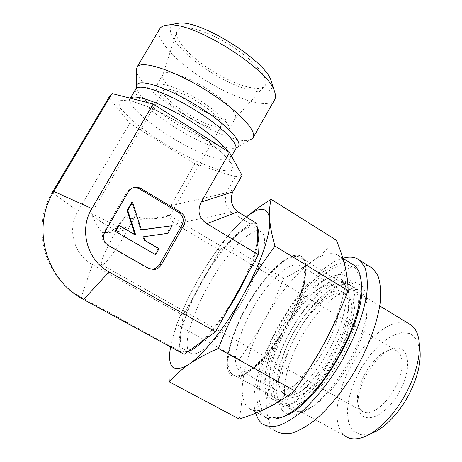 <?xml version="1.0" encoding="UTF-8"?>
<svg xmlns="http://www.w3.org/2000/svg" width="462" height="462" viewBox="0 0 462 462"><rect width="100%" height="100%" fill="white"/><g stroke="black" fill="none" stroke-linecap="round" stroke-linejoin="round"><path stroke-width="0.35" stroke-dasharray="2.31 1.73" d="M395.287 387.462C403.378 372.193 404.186 356.04 397.736 351.484C395.374 349.711 392.434 349.307 388.917 350.265C373.694 353.828 354.885 385.164 357.663 402.356C358.189 406.375 359.627 409.286 361.971 411.076C369.202 417.232 386.024 405.798 395.287 387.462M400.3 390.061C386.168 418.376 359.638 427.032 358.304 406.387C355.238 387.225 375.941 352.714 392.919 348.7C408.021 343.491 413.236 365.91 400.3 390.061M419.9 349.549L416.585 339.287L410.141 333.535L401.368 332.571L391.17 336.203L380.474 343.901L370.178 354.885L361.059 368.22L353.828 382.842L349.076 397.632L347.239 411.388L348.608 422.909L353.234 431.046L360.868 434.811L370.928 433.552L362.947 437.323M135.297 215.829L126.761 231.71C115.367 251.53 102.789 267.729 101.525 264.668L101.305 263.548C101.276 257.975 113.606 233.916 125.162 216.591C142.677 223.752 169.34 213.848 169.883 215.656L169.849 215.708C168.861 215.396 151.01 222.869 135.297 215.829L128.933 222.794L123.724 230.295C113.808 232.854 101.715 233.062 101.062 232.034L101.155 232.155C103.702 232.796 108.148 232.057 114.489 229.937L125.162 216.591M231.866 373.966C222.303 365.817 231.751 331.352 249.734 301.576C267.562 271.673 291.863 249.907 301.403 258.085C309.419 264.172 304.14 292.683 287.745 322.505C268.572 358.431 240.413 382.946 231.866 373.966L345.131 436.03C331.572 425.947 335.753 392.827 351.703 364.847C367.481 336.758 393.214 316.77 408.483 323.458M114.489 229.937C101.761 222.453 94.023 217.388 91.268 214.743L91.008 214.091C91.511 213.063 107.161 220.772 123.724 230.295M200.358 103.476C215.87 114.016 222.921 121.391 221.517 125.606C216.672 134.511 156.913 98.215 163.669 90.252C165.777 86.348 184.015 92.764 200.358 103.476M288.242 322.678C304.984 292.227 310.349 263.155 302.177 256.953C292.423 248.596 267.625 270.842 249.445 301.328C231.11 331.687 221.448 366.874 231.214 375.208C239.922 384.367 268.665 359.367 288.242 322.678M257.016 223.654L249.815 223.712L237.543 234.517C245.715 227.356 251.588 225.26 255.168 228.222C256.566 229.585 257.346 231.941 257.501 235.279C258.137 246.263 250.185 269.427 237.075 292.943C224.099 316.476 207.294 337.849 195.98 345.795C189.853 350.098 185.476 351.08 182.848 348.741C180.619 346.598 179.88 342.394 180.625 336.14L178.904 350.56L184.136 354.314M237.543 234.517L219.681 250.242L201.496 282.628C213.421 261.665 225.439 245.628 237.543 234.517M201.496 282.628L183.108 315.367L180.625 336.14C182.819 321.575 189.772 303.742 201.496 282.628M249.815 223.712L231.191 212.133L175.525 224.018C168.694 219.311 167.105 213.213 170.749 205.723L194.837 163.762L235.21 176.779L242.036 175.335M219.681 250.242L175.525 224.018M183.108 315.367L92.446 264.57C73.949 254.776 66.817 229.123 77.87 211.29L129.735 123.273L194.837 163.762M178.904 350.56L81.225 297.251L92.446 264.57M274.457 100.011C268.139 109.898 232.086 98.054 201.594 77.743C175.254 60.638 154.834 38.444 159.529 29.25M174.624 23.943C161.527 28.511 179.937 52.166 207.213 69.837C238.866 91.297 276.293 100.346 271.881 83.096M136.4 86.475L136.4 86.798C136.273 103.8 220.986 154.793 236.509 147.661L250.421 139.778C231.526 148.458 136.429 90.956 136.29 69.935M208.807 68.607C231.243 83.662 257.727 92.567 264.252 86.423C270.905 81.508 258.246 63.906 235.077 48.377C208.864 30.284 178.938 22.228 176.831 31.572C173.926 38.941 188.941 55.596 208.807 68.607M209.246 90.373C227.2 102.021 238.467 114.738 235.175 118.59L234.684 119.115C230.209 123.262 208.697 115.344 189.963 103.141C173.394 92.567 160.701 79.793 162.745 74.896L163.086 74.261C165.864 69.069 188.819 76.819 209.246 90.373M183.726 113.871C166.28 102.847 153.118 89.674 156.416 85.603C159.199 81.248 178.967 87.699 198.729 99.884C218.526 112.006 231.988 125.86 228.759 129.81C225.681 134.713 203.349 126.548 183.726 113.871M108.801 97.563L129.735 123.273M170.749 205.723L226.311 192.856L235.21 176.779M131.803 202.35L140.691 229.926L141.441 229.949M140.691 229.926L141.401 229.828M171.263 225.722L166.926 233.304L167.81 233.345M166.926 233.304L143.624 236.729M142.868 236.671L144.023 240.257L144.785 240.338M144.023 240.257L158.229 248.51L159.067 248.631M158.229 248.51L154.787 254.527M118.416 225.392L135.025 235.037L135.741 235.089M135.025 235.037L134.881 234.586M132.912 187.843L129.504 189.333L126.94 192.152L103.546 232.288C101.184 237.48 102.339 241.73 106.999 245.045L147.112 267.937L149.798 268.942M226.311 192.856C224.174 200.358 225.803 206.785 231.191 212.133M77.87 211.29L52.281 192.475C30.197 227.645 44.727 278.563 81.225 297.251L83.605 299.492M225.831 258.639C200.652 291.326 179.372 343.872 189.87 352.581L190.916 353.297C198.654 357.888 220.894 337.035 239.865 305.336C258.905 273.695 268.618 241.297 262.843 233.431L261.994 232.398C256.162 226.651 240.858 238.554 225.831 258.639M187.89 351.617L182.773 351.415C170.12 345.27 192.764 288.854 219.496 253.909C235.712 232.028 252.108 219.456 257.172 227.333M257.842 243.555C256.075 252.523 252.264 263.375 246.413 276.103M227.685 309.875C219.652 322.158 211.879 332.126 204.371 339.766M248.781 408.223C244.404 404.597 242.209 398.227 242.192 389.119C242.868 369.253 250.265 346.263 264.385 320.137C278.794 294.248 294.519 274.821 311.567 261.856C323.66 253.159 333.09 251.363 339.841 256.474C342.198 258.518 343.89 261.625 344.918 265.794C348.85 280.746 341.291 311.596 324.809 342.134C308.576 372.73 285.302 399.191 268.613 407.317C260.002 411.521 253.39 411.821 248.781 408.223L264.079 416.453C249.388 404.602 258.836 361.047 280.457 323.585C301.894 285.99 333.991 256.762 351.264 263.565M361.036 280.272L360.366 277.177L354.874 267.671L345.819 264.587L334.217 267.637C325.571 272.453 316.655 279.62 307.467 289.131C298.406 299.671 289.951 311.434 282.115 324.422C274.844 337.768 268.907 351.103 264.304 364.426C260.643 377.373 258.882 388.929 259.015 399.087L262.179 411.001L269.41 417.498L280.428 417.515L283.628 416.458M302.974 304.314C286.024 324.676 271.754 354.625 269.306 375.993L269.369 388.865L273.111 397.591L280.44 401.022L290.864 398.406L303.442 389.616C312.52 380.832 321.206 369.975 329.51 357.045C337.081 343.526 342.839 330.307 346.789 317.382L349.532 300.635L348.03 288.386L342.717 281.601L334.367 280.555L323.943 284.944C317.059 289.287 310.071 295.744 302.974 304.314M336.319 240.165C327.956 248.816 319.704 256.046 311.567 261.856C303.401 267.735 294.103 273.256 283.68 278.424C277.662 293.763 271.229 307.663 264.385 320.137C257.577 332.611 249.237 345.651 239.362 359.257C241.216 369.918 242.163 379.868 242.192 389.119C242.267 398.302 241.268 408.269 239.206 419.022M222.99 242.134L233.529 229.285L242.989 219.929L232.559 230.521C220.183 244.583 208.385 261.532 197.159 281.375C189.53 294.964 183.235 308.166 178.274 320.98C174.544 330.688 171.991 339.339 170.605 346.939L176.732 324.474C183.171 308.46 189.98 294.092 197.159 281.375C204.32 268.618 212.924 255.544 222.99 242.134L283.68 278.424M246.31 217.088L242.989 219.929L246.269 217.065M176.732 324.474L239.362 359.257M267.331 286.919C244.571 314.813 227.754 361.29 239.16 369.941C242.4 372.551 247.303 371.794 253.863 367.688C273.296 356.271 301.628 309.049 304.4 283.472C305.538 274.751 304.545 268.994 301.42 266.187C293.624 261.694 282.265 268.601 267.331 286.919M305.665 264.605C305.116 261.088 303.956 258.541 302.177 256.953C295.033 250.439 278.719 261.394 263.455 280.913C237.78 312.624 218.422 365.315 231.214 375.208C234.777 378.095 240.205 377.263 247.493 372.707C269.519 359.886 302.35 305.174 305.434 276.161L305.665 264.605M269.721 377.437L270.033 369.675C272.17 350.929 284.892 324.232 299.919 306.167C306.214 298.562 312.376 292.862 318.41 289.062C325.82 284.511 331.641 283.859 335.862 287.098C344.952 294.057 339.558 324.278 322.603 352.402C305.752 380.619 283.218 396.927 274.474 389.402C271.61 387.069 270.027 383.079 269.721 377.437M262.185 423.833L275.369 430.884L271.592 426.905C259.5 408.541 271.327 362.612 294.34 324.769C317.221 286.827 350.335 258.593 369.04 266.164M281.924 409.915L278.251 401.08C277.333 393.353 277.951 384.361 280.116 374.093C285.608 352.956 297.655 329.279 312.225 310.608C319.675 301.755 327.16 294.496 334.69 288.819C342.053 284.28 348.706 282.016 354.649 282.028L361.844 285.58L366.222 293.965L367.226 306.849C366.788 339.714 331.052 399.26 304.527 411.336C294.155 416.418 286.619 415.944 281.924 409.915M288.49 406.912C278.621 394.23 287.439 358.749 305.573 330.012C323.556 301.137 349.093 282.011 361.059 291.643C365.442 295.316 367.417 302.212 366.99 312.347C366.533 342.677 334.049 396.806 309.557 408.05C301.472 412.098 295.166 412.422 290.627 409.014L288.49 406.912M280.099 402.321C270.57 389.801 279.689 354.36 297.857 325.519C315.881 296.546 341.204 277.177 352.847 286.619C363.721 294.848 358.119 329.839 338.525 362.341C319.051 394.941 292.66 413.271 282.172 404.389L280.099 402.321M285.268 393.82C276.934 383.541 284.471 353.234 300.081 328.338C315.563 303.326 337.283 286.81 347.141 294.831C356.491 301.923 351.582 331.849 334.933 359.459C318.387 387.156 295.853 402.968 286.827 395.333L285.268 393.82M282.039 392.042C273.816 381.814 281.456 351.524 297.078 326.594C312.578 301.547 334.222 284.95 343.976 292.908C353.222 299.942 348.198 329.839 331.525 357.496C314.963 385.233 292.504 401.12 283.581 393.543L282.039 392.042M276.865 400.554C267.469 388.092 276.703 352.668 294.883 323.787C312.924 294.779 338.161 275.317 349.676 284.679C360.441 292.844 354.706 327.801 335.083 360.354C315.581 393 289.281 411.428 278.909 402.604L276.865 400.554M268.393 395.917C266.147 392.867 264.945 388.554 264.795 382.963C263.207 350.652 300.745 288.103 327.373 278.684C333.171 276.443 337.843 276.75 341.383 279.608C351.842 287.583 345.755 322.476 326.057 355.145C306.479 387.918 280.422 406.6 270.374 397.938L268.393 395.917M268.976 402.864C266.534 399.48 265.234 394.733 265.067 388.634C263.404 353.366 303.603 286.371 332.686 275.953L341.331 274.312C346.327 275.208 350.075 278.332 352.575 283.697C354.198 290.332 354.175 298.804 352.494 309.124C349.821 320.264 345.605 332.086 339.859 344.583C333.368 357.028 326.074 368.584 317.983 379.256C309.725 388.964 301.698 396.581 293.901 402.102C286.532 406.202 280.215 407.865 274.954 407.103L268.976 402.864M255.607 413.184C243.393 372.245 301.981 269.369 342.873 258.287M239.512 212.918L232.767 213.282M130.365 98.227L130.18 98.446C126.155 103.956 147.684 123.123 173.55 138.588C199.376 154.146 226.034 164.074 230.07 158.795C231.121 157.351 230.492 154.961 228.182 151.623M118.636 100.774L120.438 108.478L132.634 121.027L152.212 135.834C167.764 145.992 183.333 154.834 198.914 162.353L218.601 169.86L231.058 171.35L233.327 166.014L223.856 154.216L203.603 137.982C185.695 125.976 167.671 115.708 149.532 107.184L128.731 100.063L118.636 100.774M135.551 89.362C132.761 95.94 154.372 115.234 179.833 130.365C205.261 145.594 231.289 154.868 235.458 149.318L236.509 147.661M227.142 191.037L233.743 190.009M128.297 191.776L126.94 192.152M103.546 232.288L104.649 232.363M147.112 267.937L148.683 268.405M108.143 245.258L106.999 245.045M357.663 402.356L358.304 406.387M388.917 350.265L392.919 348.7M101.525 264.668L361.971 411.076M169.854 215.696L397.736 351.484M379.77 305.931L301.403 258.085M101.062 232.034L101.305 263.548M169.889 215.656L221.517 125.606M91.008 214.091L163.669 90.252M261.994 232.398L255.168 228.222M189.87 352.581L182.848 348.741M253.303 137.341L252.928 138.005M234.684 119.115L264.252 86.423M162.745 74.896L176.831 31.572M101.155 232.155L91.268 214.743M228.759 129.81L235.175 118.59M156.416 85.603L163.086 74.261M130.313 98.215L128.707 100.537L133.859 101.859L147.147 106.479C158.241 111.307 170.183 117.417 182.981 124.809C196.39 133.148 207.877 141.187 217.446 148.937L226.807 157.958L229.481 161.348L230.07 158.795L231.549 156.191M130.89 188.929L129.504 189.333M262.843 233.431L257.201 227.385M190.916 353.297L182.773 351.415M280.428 417.515L278.534 418.301M342.896 258.368L339.841 256.474M304.4 283.472L305.434 276.161M253.863 367.688L247.493 372.707M270.033 369.675L269.306 375.993M318.41 289.062L323.943 284.944M178.274 320.98L176.01 326.386M232.559 230.521L233.529 229.285M335.862 287.098L301.42 266.187M274.474 389.402L239.16 369.941M366.99 312.347L367.226 306.849M309.557 408.05L304.527 411.336M282.172 404.389L290.627 409.014M352.847 286.619L361.059 291.643M283.581 393.543L286.827 395.333M343.976 292.908L347.141 294.831M270.374 397.938L278.909 402.604M341.383 279.608L349.676 284.679M264.795 382.963L265.067 388.634M327.373 278.684L332.686 275.953"/><path stroke-width="0.69" d="M370.928 433.552C383.61 429.29 399.387 413.224 409.315 393.809C417.221 378.026 420.818 363.958 420.102 351.605L419.9 349.549M408.483 323.458L411.561 325.335C416.002 328.88 418.584 334.91 419.294 343.428C420.102 357.444 415.956 373.539 406.855 391.718C395.414 414.067 377.281 432.548 362.947 437.323C355.659 439.766 349.722 439.333 345.131 436.03M184.136 354.314L215.569 331.71L258.31 254.666L257.016 223.654L237.768 211.74C231.364 206.323 229.701 199.711 232.767 191.897L242.036 175.335L229.51 152.466L153.205 104.025L112.035 93.572L108.801 97.563L52.281 192.475L53.783 191.424C31 227.708 45.998 280.255 83.605 299.492L184.136 354.314M159.529 29.25L160.187 28.199C161.735 26.23 164.593 25.156 168.774 24.977C194.3 21.985 268.734 69.277 274.463 91.332C275.872 95.039 275.866 97.932 274.457 100.011L253.303 137.341M271.881 83.096L271.211 80.954C265.887 61.128 202.021 20.467 179.366 23.1L174.624 23.943M136.4 86.475L136.29 69.935L137.237 66.846C142.048 59.996 173.978 70.27 205.792 90.078C237.653 109.8 258.125 131.734 252.928 138.005L250.421 139.778M258.31 254.666L206.837 223.718C198.851 218.145 196.997 210.92 201.276 202.05L229.51 152.466M112.035 93.572L53.783 191.424L91.84 208.541L153.205 104.025M91.84 208.541C78.707 229.787 87.179 260.372 109.055 271.956L83.605 299.492M215.569 331.71L109.055 271.956M182.068 224.959L183.997 224.948L161.232 264.893L159.534 264.466L182.068 224.959C184.321 219.929 183.241 215.777 178.829 212.497L139.143 188.733L136.342 187.78L132.912 187.843M139.576 188.975L141.066 188.571C137.578 186.683 134.188 186.804 130.89 188.929L128.297 191.776L104.649 232.363C102.264 237.612 103.43 241.909 108.143 245.258L148.683 268.405L154.065 269.554C157.196 269.161 159.586 267.608 161.232 264.893M141.066 188.571L180.729 212.353L178.829 212.497M183.997 224.948C186.273 219.866 185.181 215.667 180.729 212.353M132.507 202.223L141.441 229.949L172.17 225.722L167.81 233.345L143.624 236.729L144.785 240.338L159.067 248.631L155.607 254.683L115.488 231.508L119.046 225.392L135.741 235.089L127.755 210.395L132.507 202.223L131.803 202.35L127.079 210.476L127.755 210.395M141.401 229.828L172.17 225.722M115.488 231.508L155.607 254.683M114.882 231.479L118.416 225.392L119.046 225.392M134.881 234.586L127.079 210.476M149.798 268.942L152.443 269.08C155.544 268.693 157.906 267.151 159.534 264.466M257.172 227.333L257.201 227.385C259.107 230.336 259.321 235.724 257.842 243.555M246.413 276.103C241.089 287.555 234.84 298.81 227.685 309.875M204.371 339.766C197.719 346.431 192.227 350.381 187.89 351.617M351.264 263.565L354.591 265.627C357.08 267.758 358.91 270.934 360.077 275.167L361.088 280.734C363.19 299.261 353.187 332.23 335.285 362.046C317.4 391.874 294.225 414.183 278.534 418.301C272.54 419.866 267.723 419.248 264.079 416.453M283.628 416.458C316.741 406.849 368.116 318.07 361.359 282.657L361.036 280.272M169.265 381.843C168.601 369.294 168.89 358.651 170.137 349.907C167.758 368.532 174.087 373.29 189.114 364.183C181.583 369.392 174.965 375.277 169.265 381.843L239.206 419.022C250.225 415.557 260.031 411.654 268.613 407.317C277.165 403.037 285.787 397.487 294.49 390.667C306.468 373.746 316.574 357.565 324.809 342.134C333.096 326.709 340.875 309.54 348.152 290.627C347.909 281.837 346.829 273.562 344.918 265.794C343.029 257.981 340.159 249.434 336.319 240.165L271.084 199.284C269.629 205.428 269.167 212.098 269.692 219.288C270.172 226.38 271.922 235.308 274.954 246.061L348.152 290.627M246.269 217.065C252.899 211.4 261.169 205.475 271.084 199.284M170.137 349.907L170.582 346.922L170.137 349.907M274.954 246.061C262.693 262.682 252.183 278.921 243.422 294.779C234.638 310.597 226.288 328.482 218.376 348.423C206.3 353.742 196.546 358.991 189.114 364.183C203.736 354.394 226.184 326.137 243.422 294.779C260.863 263.444 271.003 232.992 269.692 219.288C267.845 206.751 260.048 206.017 246.31 217.088M218.376 348.423L294.49 390.667M369.04 266.164L372.805 268.514L377.835 275.491C380.116 281.889 381.011 289.98 380.526 299.757C378.361 320.489 368.52 347.811 353.586 373.209C342.019 391.915 328.788 408.021 315.841 419.357C307.363 425.987 299.509 430.538 292.284 433.015C285.585 434.28 279.949 433.57 275.369 430.884M342.873 258.287C349.901 256.162 355.653 256.93 360.135 260.603L364.899 267.429C366.99 273.741 367.706 281.762 367.042 291.487C364.53 312.139 354.423 339.489 339.391 365.032C327.766 383.853 314.576 400.121 301.755 411.636C293.376 418.387 285.649 423.059 278.58 425.652C272.043 427.027 266.58 426.42 262.185 423.833L258.593 419.946L255.607 413.184M228.182 151.623C221.714 142.244 199.688 125.502 176.536 112.89C153.372 100.237 133.899 94.317 130.382 98.204L130.365 98.227M231.549 156.191L235.458 149.318C239.587 144.45 221.61 126.322 194.479 109.656C167.388 92.931 140.229 83.483 136.082 88.577L135.551 89.362M236.509 147.661C245.31 145.114 230.041 126.9 201.317 108.414C172.649 89.847 141.643 78.604 137.231 84.338L135.868 88.831L130.313 98.215M201.276 202.05L232.767 191.897M206.837 223.718L237.768 211.74M420.102 351.605L419.294 343.428M411.561 325.335L379.77 305.931M179.366 23.1L168.774 24.977M271.211 80.954L274.463 91.332M160.019 28.419L137.099 67.025M154.065 269.554L152.443 269.08M361.359 282.657L361.088 280.734M354.591 265.627L342.896 258.368M360.135 260.603L372.805 268.514"/></g></svg>
